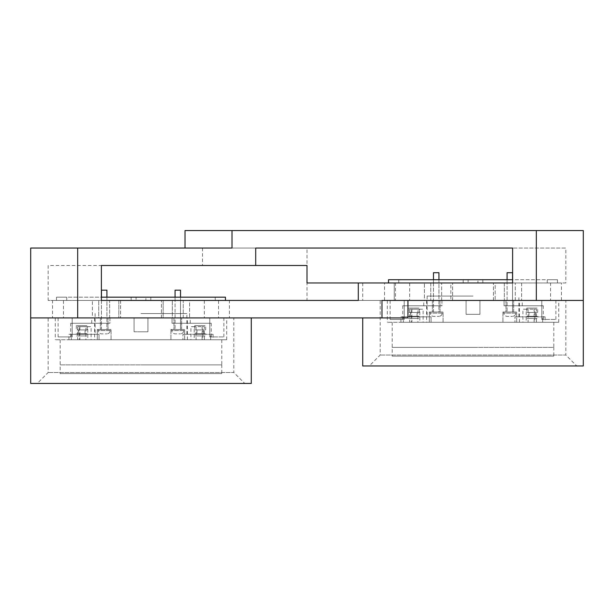 <?xml version="1.0" encoding="UTF-8"?>
<svg xmlns="http://www.w3.org/2000/svg" width="614" height="614" viewBox="0 0 614 614"><rect width="100%" height="100%" fill="white"/><g stroke="black" fill="none" stroke-linecap="round" stroke-linejoin="round"><path stroke-width="0.46" stroke-dasharray="3.07 2.3" d="M225.468 300.446L225.468 300.446C212.252 300.446 212.252 300.446 225.468 300.446C212.252 300.446 212.252 300.446 225.468 300.446L56.519 300.446C69.735 300.446 69.735 300.446 56.519 300.446C69.735 300.446 69.735 300.446 56.519 300.446L56.519 297.168L225.468 297.168C212.252 297.168 212.252 297.168 225.468 297.168C212.252 297.168 212.252 297.168 225.468 297.168L225.468 300.446L56.519 300.446L56.519 297.168C69.735 297.168 69.735 297.168 56.519 297.168C69.735 297.168 69.735 297.168 56.519 297.168L101.387 297.168M101.463 300.446L106.92 300.446L101.463 300.446L106.92 300.446L101.463 300.446L101.463 297.168L106.92 297.168L101.463 297.168L106.92 297.168L101.463 297.168L101.463 300.446M175.059 300.446L180.524 300.446L175.059 300.446L180.524 300.446L175.059 300.446L175.059 297.168L180.524 297.168L175.059 297.168L180.524 297.168L175.059 297.168L175.059 300.446M145.902 300.446C152.241 300.446 152.241 300.446 145.902 300.446C152.241 300.446 152.241 300.446 145.902 300.446L136.078 300.446L145.902 300.446L145.902 297.168C152.241 297.168 152.241 297.168 145.902 297.168C152.241 297.168 152.241 297.168 145.902 297.168L136.078 297.168C129.738 297.168 129.738 297.168 136.078 297.168C129.738 297.168 129.738 297.168 136.078 297.168L145.902 297.168L145.902 300.446M136.078 300.446C129.738 300.446 129.738 300.446 136.078 300.446C129.738 300.446 129.738 300.446 136.078 300.446L136.078 297.168L136.078 300.446M106.92 297.168L106.92 329.495L101.463 329.495L106.92 329.495L101.463 329.495L101.463 297.168M180.524 297.168L180.524 329.495L175.059 329.495L180.524 329.495L180.524 290.184L175.059 290.184L180.524 290.184L175.059 290.184L175.059 329.495L180.524 329.495L175.059 329.495L175.059 297.168M140.99 339.757L226.712 339.757L55.268 339.757L221.8 339.757L140.99 339.757L221.8 339.757L140.99 339.757L210.633 339.757L210.633 334.3C213.872 334.3 213.872 334.3 210.633 334.3C213.872 334.3 213.872 334.3 210.633 334.3L210.633 339.757C213.872 339.757 213.872 339.757 210.633 339.757C213.872 339.757 213.872 339.757 210.633 339.757L71.354 339.757C68.108 339.757 68.108 339.757 71.354 339.757C68.108 339.757 68.108 339.757 71.354 339.757L71.354 334.3L71.354 339.757L140.99 339.757M140.99 331.79L147.928 331.79L147.928 317.922L226.712 317.922L55.268 317.922L134.059 317.922L55.268 317.922L134.059 317.922L134.059 331.79L147.928 331.79L147.928 317.922L134.059 317.922L134.059 331.79L147.928 331.79L147.928 317.922L147.928 331.79L140.99 331.79M140.99 317.922L187.4 317.922L140.99 317.922M172.05 317.922C196.066 317.922 196.066 317.922 172.05 317.922C196.066 317.922 196.066 317.922 172.05 317.922L209.788 317.922C228.324 317.922 228.324 317.922 209.788 317.922C228.324 317.922 228.324 317.922 209.788 317.922L172.05 317.922L172.05 323.271C196.066 323.271 196.066 323.271 172.05 323.271C196.066 323.271 196.066 323.271 172.05 323.271L172.05 317.922M72.199 317.922L109.929 317.922C85.922 317.922 85.922 317.922 109.929 317.922C85.922 317.922 85.922 317.922 109.929 317.922L72.199 317.922C53.656 317.922 53.656 317.922 72.199 317.922C53.656 317.922 53.656 317.922 72.199 317.922L72.199 336.917C53.656 336.917 53.656 336.917 72.199 336.917C53.656 336.917 53.656 336.917 72.199 336.917C70.242 336.917 70.242 336.917 72.199 336.917C70.242 336.917 70.242 336.917 72.199 336.917L72.199 323.271C70.242 323.271 70.242 323.271 72.199 323.271C70.242 323.271 70.242 323.271 72.199 323.271L72.199 317.922M177.791 317.922C172.864 317.922 172.864 317.922 177.791 317.922C172.864 317.922 172.864 317.922 177.791 317.922C182.719 317.922 182.719 317.922 177.791 317.922C182.719 317.922 182.719 317.922 177.791 317.922C172.864 317.922 172.864 317.922 177.791 317.922C172.864 317.922 172.864 317.922 177.791 317.922C182.719 317.922 182.719 317.922 177.791 317.922C182.719 317.922 182.719 317.922 177.791 317.922M104.188 317.922C99.261 317.922 99.261 317.922 104.188 317.922C99.261 317.922 99.261 317.922 104.188 317.922C109.123 317.922 109.123 317.922 104.188 317.922C109.123 317.922 109.123 317.922 104.188 317.922C99.261 317.922 99.261 317.922 104.188 317.922C99.261 317.922 99.261 317.922 104.188 317.922C109.123 317.922 109.123 317.922 104.188 317.922C109.123 317.922 109.123 317.922 104.188 317.922M104.188 329.495C109.123 329.495 109.123 329.495 104.188 329.495C109.123 329.495 109.123 329.495 104.188 329.495C109.123 329.495 109.123 329.495 104.188 329.495C109.123 329.495 109.123 329.495 104.188 329.495C95.323 329.495 95.323 329.495 104.188 329.495C95.323 329.495 95.323 329.495 104.188 329.495C113.06 329.495 113.06 329.495 104.188 329.495C113.06 329.495 113.06 329.495 104.188 329.495C99.261 329.495 99.261 329.495 104.188 329.495C99.261 329.495 99.261 329.495 104.188 329.495C95.323 329.495 95.323 329.495 104.188 329.495C95.323 329.495 95.323 329.495 104.188 329.495C113.06 329.495 113.06 329.495 104.188 329.495C113.06 329.495 113.06 329.495 104.188 329.495C99.261 329.495 99.261 329.495 104.188 329.495C99.261 329.495 99.261 329.495 104.188 329.495M177.791 329.495C182.719 329.495 182.719 329.495 177.791 329.495C182.719 329.495 182.719 329.495 177.791 329.495C182.719 329.495 182.719 329.495 177.791 329.495C182.719 329.495 182.719 329.495 177.791 329.495C168.919 329.495 168.919 329.495 177.791 329.495C168.919 329.495 168.919 329.495 177.791 329.495C186.664 329.495 186.664 329.495 177.791 329.495C186.664 329.495 186.664 329.495 177.791 329.495C172.864 329.495 172.864 329.495 177.791 329.495C172.864 329.495 172.864 329.495 177.791 329.495C168.919 329.495 168.919 329.495 177.791 329.495C168.919 329.495 168.919 329.495 177.791 329.495C186.664 329.495 186.664 329.495 177.791 329.495C186.664 329.495 186.664 329.495 177.791 329.495C172.864 329.495 172.864 329.495 177.791 329.495C172.864 329.495 172.864 329.495 177.791 329.495M209.788 336.917C211.738 336.917 211.738 336.917 209.788 336.917C211.738 336.917 211.738 336.917 209.788 336.917C228.324 336.917 228.324 336.917 209.788 336.917C228.324 336.917 228.324 336.917 209.788 336.917L209.788 317.922L209.788 323.271L172.05 323.271L209.788 323.271L209.788 317.922L209.788 336.917M109.929 317.922L109.929 323.271C85.922 323.271 85.922 323.271 109.929 323.271C85.922 323.271 85.922 323.271 109.929 323.271L109.929 317.922M85.891 326.656L77.587 326.656L79.881 326.656L79.881 339.757L87.794 339.757L77.587 339.757L79.881 339.757L79.175 339.757L79.175 326.656L87.794 326.656L85.891 326.656L85.891 339.757M91.095 339.757L87.794 339.757L87.794 326.656L91.095 326.656L91.095 339.757M204.393 339.757L202.106 339.757L202.804 339.757L202.804 326.656L202.106 326.656L202.106 339.757L194.185 339.757L204.393 339.757L204.393 326.656L194.185 326.656L204.393 326.656M190.908 339.757L194.185 339.757L194.185 326.656L190.908 326.656L190.908 339.757M104.188 339.757C113.06 339.757 113.06 339.757 104.188 339.757C113.06 339.757 113.06 339.757 104.188 339.757C95.323 339.757 95.323 339.757 104.188 339.757C95.323 339.757 95.323 339.757 104.188 339.757C113.06 339.757 113.06 339.757 104.188 339.757C113.06 339.757 113.06 339.757 104.188 339.757C95.323 339.757 95.323 339.757 104.188 339.757C95.323 339.757 95.323 339.757 104.188 339.757M177.791 339.757C186.664 339.757 186.664 339.757 177.791 339.757C186.664 339.757 186.664 339.757 177.791 339.757C168.919 339.757 168.919 339.757 177.791 339.757C168.919 339.757 168.919 339.757 177.791 339.757C186.664 339.757 186.664 339.757 177.791 339.757C186.664 339.757 186.664 339.757 177.791 339.757C168.919 339.757 168.919 339.757 177.791 339.757C168.919 339.757 168.919 339.757 177.791 339.757M72.199 323.271L109.929 323.271L72.199 323.271M209.788 323.271C211.738 323.271 211.738 323.271 209.788 323.271C211.738 323.271 211.738 323.271 209.788 323.271M134.059 317.922L134.059 331.79L134.059 317.922M196.096 326.656L196.096 339.757M77.587 326.656L77.587 339.757M71.354 334.3C68.108 334.3 68.108 334.3 71.354 334.3C68.108 334.3 68.108 334.3 71.354 334.3L99.054 334.3L99.054 339.757L99.054 334.3L71.354 334.3M182.926 334.3L210.633 334.3L182.926 334.3C188.13 334.3 188.13 334.3 182.926 334.3C188.13 334.3 188.13 334.3 182.926 334.3L182.926 339.757L182.926 334.3M200.218 334.3C207.263 334.3 207.263 334.3 200.218 334.3C207.263 334.3 207.263 334.3 200.218 334.3C193.18 334.3 193.18 334.3 200.218 334.3C193.18 334.3 193.18 334.3 200.218 334.3M140.99 364.877L221.8 364.877L140.99 364.877M140.99 313.554L186.856 313.554L140.99 313.554M99.054 334.3C93.85 334.3 93.85 334.3 99.054 334.3C93.85 334.3 93.85 334.3 99.054 334.3M81.762 334.3C88.8 334.3 88.8 334.3 81.762 334.3C88.8 334.3 88.8 334.3 81.762 334.3C74.724 334.3 74.724 334.3 81.762 334.3C74.724 334.3 74.724 334.3 81.762 334.3M200.218 335.935C193.18 335.935 193.18 335.935 200.218 335.935C193.18 335.935 193.18 335.935 200.218 335.935C207.263 335.935 207.263 335.935 200.218 335.935C207.263 335.935 207.263 335.935 200.218 335.935C193.18 335.935 193.18 335.935 200.218 335.935C193.18 335.935 193.18 335.935 200.218 335.935C207.263 335.935 207.263 335.935 200.218 335.935C207.263 335.935 207.263 335.935 200.218 335.935M81.762 335.935C74.724 335.935 74.724 335.935 81.762 335.935C74.724 335.935 74.724 335.935 81.762 335.935C88.8 335.935 88.8 335.935 81.762 335.935C88.8 335.935 88.8 335.935 81.762 335.935C88.8 335.935 88.8 335.935 81.762 335.935C88.8 335.935 88.8 335.935 81.762 335.935C74.724 335.935 74.724 335.935 81.762 335.935C74.724 335.935 74.724 335.935 81.762 335.935M81.762 333.755C88.8 333.755 88.8 333.755 81.762 333.755C88.8 333.755 88.8 333.755 81.762 333.755C74.724 333.755 74.724 333.755 81.762 333.755C74.724 333.755 74.724 333.755 81.762 333.755C85.983 333.755 85.983 333.755 81.762 333.755C85.983 333.755 85.983 333.755 81.762 333.755C77.541 333.755 77.541 333.755 81.762 333.755C77.541 333.755 77.541 333.755 81.762 333.755M81.762 329.933C88.8 329.933 88.8 329.933 81.762 329.933C88.8 329.933 88.8 329.933 81.762 329.933C74.724 329.933 74.724 329.933 81.762 329.933C74.724 329.933 74.724 329.933 81.762 329.933C77.541 329.933 77.541 329.933 81.762 329.933C77.541 329.933 77.541 329.933 81.762 329.933C85.983 329.933 85.983 329.933 81.762 329.933C85.983 329.933 85.983 329.933 81.762 329.933M81.762 325.566C88.8 325.566 88.8 325.566 81.762 325.566C88.8 325.566 88.8 325.566 81.762 325.566C74.724 325.566 74.724 325.566 81.762 325.566C74.724 325.566 74.724 325.566 81.762 325.566M200.218 333.755C193.18 333.755 193.18 333.755 200.218 333.755C193.18 333.755 193.18 333.755 200.218 333.755C207.263 333.755 207.263 333.755 200.218 333.755C207.263 333.755 207.263 333.755 200.218 333.755C204.447 333.755 204.447 333.755 200.218 333.755C204.447 333.755 204.447 333.755 200.218 333.755C195.996 333.755 195.996 333.755 200.218 333.755C195.996 333.755 195.996 333.755 200.218 333.755M200.218 325.566C193.18 325.566 193.18 325.566 200.218 325.566C193.18 325.566 193.18 325.566 200.218 325.566C207.263 325.566 207.263 325.566 200.218 325.566C207.263 325.566 207.263 325.566 200.218 325.566M200.218 329.933C193.18 329.933 193.18 329.933 200.218 329.933C193.18 329.933 193.18 329.933 200.218 329.933C207.263 329.933 207.263 329.933 200.218 329.933C207.263 329.933 207.263 329.933 200.218 329.933C195.996 329.933 195.996 329.933 200.218 329.933C195.996 329.933 195.996 329.933 200.218 329.933C204.447 329.933 204.447 329.933 200.218 329.933C204.447 329.933 204.447 329.933 200.218 329.933M98.186 330.585L98.186 329.495L110.198 329.495L98.186 329.495L110.198 329.495L98.186 329.495L98.186 330.585C98.393 332.565 99.483 333.655 101.463 333.862L106.92 333.862L101.463 333.862C99.483 333.655 98.393 332.565 98.186 330.585L110.198 330.585L110.198 329.495L110.198 330.585C109.99 332.565 108.893 333.655 106.92 333.862C108.893 333.655 109.99 332.565 110.198 330.585L98.186 330.585M106.92 290.184L101.463 290.184L106.92 290.184L101.463 290.184L101.463 329.495L106.92 329.495L106.92 290.184M171.782 330.585L171.782 329.495L183.801 329.495L171.782 329.495L183.801 329.495L171.782 329.495L171.782 330.585C171.997 332.565 173.087 333.655 175.059 333.862L180.524 333.862L175.059 333.862C173.087 333.655 171.997 332.565 171.782 330.585L183.801 330.585L183.801 329.495L183.801 330.585C183.586 332.565 182.496 333.655 180.524 333.862C182.496 333.655 183.586 332.565 183.801 330.585L171.782 330.585M388.532 282.977L388.532 282.977C401.748 282.977 401.748 282.977 388.532 282.977C401.748 282.977 401.748 282.977 388.532 282.977L388.532 279.7C401.748 279.7 401.748 279.7 388.532 279.7C401.748 279.7 401.748 279.7 388.532 279.7L557.481 279.7L557.481 282.977L388.532 282.977L557.481 282.977C544.265 282.977 544.265 282.977 557.481 282.977C544.265 282.977 544.265 282.977 557.481 282.977L557.481 279.7C544.265 279.7 544.265 279.7 557.481 279.7C544.265 279.7 544.265 279.7 557.481 279.7L512.613 279.7M433.476 282.977L438.941 282.977L433.476 282.977L438.941 282.977L433.476 282.977L433.476 279.7L438.941 279.7L433.476 279.7L438.941 279.7L433.476 279.7L433.476 282.977M507.08 282.977L512.536 282.977L507.08 282.977L512.536 282.977L507.08 282.977L507.08 279.7L512.536 279.7L507.08 279.7L512.536 279.7L507.08 279.7L507.08 282.977M477.922 282.977C484.262 282.977 484.262 282.977 477.922 282.977C484.262 282.977 484.262 282.977 477.922 282.977L468.098 282.977L477.922 282.977L477.922 279.7C484.262 279.7 484.262 279.7 477.922 279.7C484.262 279.7 484.262 279.7 477.922 279.7L468.098 279.7C461.759 279.7 461.759 279.7 468.098 279.7C461.759 279.7 461.759 279.7 468.098 279.7L477.922 279.7L477.922 282.977M468.098 282.977C461.759 282.977 461.759 282.977 468.098 282.977C461.759 282.977 461.759 282.977 468.098 282.977L468.098 279.7L468.098 282.977M438.941 279.7L438.941 312.019L433.476 312.019L438.941 312.019L433.476 312.019L433.476 279.7M512.536 279.7L512.536 312.019L507.08 312.019L512.536 312.019L512.536 272.708L507.08 272.708L512.536 272.708L507.08 272.708L507.08 312.019L512.536 312.019L507.08 312.019L507.08 279.7M473.01 322.289L558.732 322.289L387.288 322.289L553.813 322.289L473.01 322.289L553.813 322.289L473.01 322.289L542.646 322.289L542.646 316.832C545.892 316.832 545.892 316.832 542.646 316.832C545.892 316.832 545.892 316.832 542.646 316.832L542.646 322.289C545.892 322.289 545.892 322.289 542.646 322.289C545.892 322.289 545.892 322.289 542.646 322.289L403.367 322.289C400.128 322.289 400.128 322.289 403.367 322.289C400.128 322.289 400.128 322.289 403.367 322.289L403.367 316.832L403.367 322.289L473.01 322.289M473.01 314.314L479.941 314.314L479.941 300.446L558.732 300.446L387.288 300.446L466.072 300.446L387.288 300.446L466.072 300.446L466.072 314.314L479.941 314.314L479.941 300.446L466.072 300.446L466.072 314.314L479.941 314.314L479.941 300.446L479.941 314.314L466.072 314.314L473.01 314.314M473.01 300.446L519.421 300.446L473.01 300.446M504.071 300.446C528.078 300.446 528.078 300.446 504.071 300.446C528.078 300.446 528.078 300.446 504.071 300.446L541.801 300.446C560.344 300.446 560.344 300.446 541.801 300.446C560.344 300.446 560.344 300.446 541.801 300.446L504.071 300.446L504.071 305.795C528.078 305.795 528.078 305.795 504.071 305.795C528.078 305.795 528.078 305.795 504.071 305.795L504.071 300.446M404.212 300.446L441.95 300.446C417.934 300.446 417.934 300.446 441.95 300.446C417.934 300.446 417.934 300.446 441.95 300.446L404.212 300.446C385.676 300.446 385.676 300.446 404.212 300.446C385.676 300.446 385.676 300.446 404.212 300.446L404.212 319.449C385.676 319.449 385.676 319.449 404.212 319.449C385.676 319.449 385.676 319.449 404.212 319.449C402.262 319.449 402.262 319.449 404.212 319.449C402.262 319.449 402.262 319.449 404.212 319.449L404.212 305.795C402.262 305.795 402.262 305.795 404.212 305.795C402.262 305.795 402.262 305.795 404.212 305.795L404.212 300.446M509.812 300.446C504.877 300.446 504.877 300.446 509.812 300.446C504.877 300.446 504.877 300.446 509.812 300.446C514.739 300.446 514.739 300.446 509.812 300.446C514.739 300.446 514.739 300.446 509.812 300.446C504.877 300.446 504.877 300.446 509.812 300.446C504.877 300.446 504.877 300.446 509.812 300.446C514.739 300.446 514.739 300.446 509.812 300.446C514.739 300.446 514.739 300.446 509.812 300.446M436.209 300.446C431.281 300.446 431.281 300.446 436.209 300.446C431.281 300.446 431.281 300.446 436.209 300.446C441.136 300.446 441.136 300.446 436.209 300.446C441.136 300.446 441.136 300.446 436.209 300.446C431.281 300.446 431.281 300.446 436.209 300.446C431.281 300.446 431.281 300.446 436.209 300.446C441.136 300.446 441.136 300.446 436.209 300.446C441.136 300.446 441.136 300.446 436.209 300.446M436.209 312.019C441.136 312.019 441.136 312.019 436.209 312.019C441.136 312.019 441.136 312.019 436.209 312.019C441.136 312.019 441.136 312.019 436.209 312.019C441.136 312.019 441.136 312.019 436.209 312.019C427.336 312.019 427.336 312.019 436.209 312.019C427.336 312.019 427.336 312.019 436.209 312.019C445.081 312.019 445.081 312.019 436.209 312.019C445.081 312.019 445.081 312.019 436.209 312.019C431.281 312.019 431.281 312.019 436.209 312.019C431.281 312.019 431.281 312.019 436.209 312.019C427.336 312.019 427.336 312.019 436.209 312.019C427.336 312.019 427.336 312.019 436.209 312.019C445.081 312.019 445.081 312.019 436.209 312.019C445.081 312.019 445.081 312.019 436.209 312.019C431.281 312.019 431.281 312.019 436.209 312.019C431.281 312.019 431.281 312.019 436.209 312.019M509.812 312.019C514.739 312.019 514.739 312.019 509.812 312.019C514.739 312.019 514.739 312.019 509.812 312.019C514.739 312.019 514.739 312.019 509.812 312.019C514.739 312.019 514.739 312.019 509.812 312.019C500.94 312.019 500.94 312.019 509.812 312.019C500.94 312.019 500.94 312.019 509.812 312.019C518.676 312.019 518.676 312.019 509.812 312.019C518.676 312.019 518.676 312.019 509.812 312.019C504.877 312.019 504.877 312.019 509.812 312.019C504.877 312.019 504.877 312.019 509.812 312.019C500.94 312.019 500.94 312.019 509.812 312.019C500.94 312.019 500.94 312.019 509.812 312.019C518.676 312.019 518.676 312.019 509.812 312.019C518.676 312.019 518.676 312.019 509.812 312.019C504.877 312.019 504.877 312.019 509.812 312.019C504.877 312.019 504.877 312.019 509.812 312.019M541.801 319.449C543.758 319.449 543.758 319.449 541.801 319.449C543.758 319.449 543.758 319.449 541.801 319.449C560.344 319.449 560.344 319.449 541.801 319.449C560.344 319.449 560.344 319.449 541.801 319.449L541.801 300.446L541.801 305.795L504.071 305.795L541.801 305.795L541.801 300.446L541.801 319.449M441.95 300.446L441.95 305.795C417.934 305.795 417.934 305.795 441.95 305.795C417.934 305.795 417.934 305.795 441.95 305.795L441.95 300.446M417.904 309.187L409.607 309.187L411.894 309.187L411.894 322.289L419.807 322.289L409.607 322.289L411.894 322.289L411.188 322.289L411.188 309.187L419.807 309.187L417.904 309.187L417.904 322.289M423.115 322.289L419.807 322.289L419.807 309.187L423.115 309.187L423.115 322.289M536.413 322.289L534.119 322.289L534.825 322.289L534.825 309.187L534.119 309.187L534.119 322.289L526.206 322.289L536.413 322.289L536.413 309.187L526.206 309.187L536.413 309.187M522.921 322.289L526.206 322.289L526.206 309.187L522.921 309.187L522.921 322.289M436.209 322.289C445.081 322.289 445.081 322.289 436.209 322.289C445.081 322.289 445.081 322.289 436.209 322.289C427.336 322.289 427.336 322.289 436.209 322.289C427.336 322.289 427.336 322.289 436.209 322.289C445.081 322.289 445.081 322.289 436.209 322.289C445.081 322.289 445.081 322.289 436.209 322.289C427.336 322.289 427.336 322.289 436.209 322.289C427.336 322.289 427.336 322.289 436.209 322.289M509.812 322.289C518.676 322.289 518.676 322.289 509.812 322.289C518.676 322.289 518.676 322.289 509.812 322.289C500.94 322.289 500.94 322.289 509.812 322.289C500.94 322.289 500.94 322.289 509.812 322.289C518.676 322.289 518.676 322.289 509.812 322.289C518.676 322.289 518.676 322.289 509.812 322.289C500.94 322.289 500.94 322.289 509.812 322.289C500.94 322.289 500.94 322.289 509.812 322.289M404.212 305.795L441.95 305.795L404.212 305.795M541.801 305.795C543.758 305.795 543.758 305.795 541.801 305.795C543.758 305.795 543.758 305.795 541.801 305.795M466.072 300.446L466.072 314.314L466.072 300.446M528.109 309.187L528.109 322.289M409.607 309.187L409.607 322.289M403.367 316.832C400.128 316.832 400.128 316.832 403.367 316.832C400.128 316.832 400.128 316.832 403.367 316.832L431.074 316.832L431.074 322.289L431.074 316.832L403.367 316.832M514.946 316.832L542.646 316.832L514.946 316.832C520.15 316.832 520.15 316.832 514.946 316.832C520.15 316.832 520.15 316.832 514.946 316.832L514.946 322.289L514.946 316.832M532.238 316.832C539.276 316.832 539.276 316.832 532.238 316.832C539.276 316.832 539.276 316.832 532.238 316.832C525.2 316.832 525.2 316.832 532.238 316.832C525.2 316.832 525.2 316.832 532.238 316.832M473.01 347.401L392.2 347.401L473.01 347.401M473.01 296.078L427.144 296.078L473.01 296.078M431.074 316.832C425.87 316.832 425.87 316.832 431.074 316.832C425.87 316.832 425.87 316.832 431.074 316.832M413.782 316.832C420.82 316.832 420.82 316.832 413.782 316.832C420.82 316.832 420.82 316.832 413.782 316.832C406.737 316.832 406.737 316.832 413.782 316.832C406.737 316.832 406.737 316.832 413.782 316.832M532.238 318.466C525.2 318.466 525.2 318.466 532.238 318.466C525.2 318.466 525.2 318.466 532.238 318.466C539.276 318.466 539.276 318.466 532.238 318.466C539.276 318.466 539.276 318.466 532.238 318.466C525.2 318.466 525.2 318.466 532.238 318.466C525.2 318.466 525.2 318.466 532.238 318.466C539.276 318.466 539.276 318.466 532.238 318.466C539.276 318.466 539.276 318.466 532.238 318.466M413.782 318.466C406.737 318.466 406.737 318.466 413.782 318.466C406.737 318.466 406.737 318.466 413.782 318.466C420.82 318.466 420.82 318.466 413.782 318.466C420.82 318.466 420.82 318.466 413.782 318.466C420.82 318.466 420.82 318.466 413.782 318.466C420.82 318.466 420.82 318.466 413.782 318.466C406.737 318.466 406.737 318.466 413.782 318.466C406.737 318.466 406.737 318.466 413.782 318.466M413.782 316.279C420.82 316.279 420.82 316.279 413.782 316.279C420.82 316.279 420.82 316.279 413.782 316.279C406.737 316.279 406.737 316.279 413.782 316.279C406.737 316.279 406.737 316.279 413.782 316.279C418.004 316.279 418.004 316.279 413.782 316.279C418.004 316.279 418.004 316.279 413.782 316.279C409.553 316.279 409.553 316.279 413.782 316.279C409.553 316.279 409.553 316.279 413.782 316.279M413.782 312.457C420.82 312.457 420.82 312.457 413.782 312.457C420.82 312.457 420.82 312.457 413.782 312.457C406.737 312.457 406.737 312.457 413.782 312.457C406.737 312.457 406.737 312.457 413.782 312.457C409.553 312.457 409.553 312.457 413.782 312.457C409.553 312.457 409.553 312.457 413.782 312.457C418.004 312.457 418.004 312.457 413.782 312.457C418.004 312.457 418.004 312.457 413.782 312.457M413.782 308.09C420.82 308.09 420.82 308.09 413.782 308.09C420.82 308.09 420.82 308.09 413.782 308.09C406.737 308.09 406.737 308.09 413.782 308.09C406.737 308.09 406.737 308.09 413.782 308.09M532.238 316.279C525.2 316.279 525.2 316.279 532.238 316.279C525.2 316.279 525.2 316.279 532.238 316.279C539.276 316.279 539.276 316.279 532.238 316.279C539.276 316.279 539.276 316.279 532.238 316.279C536.459 316.279 536.459 316.279 532.238 316.279C536.459 316.279 536.459 316.279 532.238 316.279C528.017 316.279 528.017 316.279 532.238 316.279C528.017 316.279 528.017 316.279 532.238 316.279M532.238 308.09C525.2 308.09 525.2 308.09 532.238 308.09C525.2 308.09 525.2 308.09 532.238 308.09C539.276 308.09 539.276 308.09 532.238 308.09C539.276 308.09 539.276 308.09 532.238 308.09M532.238 312.457C525.2 312.457 525.2 312.457 532.238 312.457C525.2 312.457 525.2 312.457 532.238 312.457C539.276 312.457 539.276 312.457 532.238 312.457C539.276 312.457 539.276 312.457 532.238 312.457C528.017 312.457 528.017 312.457 532.238 312.457C528.017 312.457 528.017 312.457 532.238 312.457C536.459 312.457 536.459 312.457 532.238 312.457C536.459 312.457 536.459 312.457 532.238 312.457M430.199 313.117L430.199 312.019L442.218 312.019L430.199 312.019L442.218 312.019L430.199 312.019L430.199 313.117C430.414 315.089 431.504 316.179 433.476 316.394L438.941 316.394L433.476 316.394C431.504 316.179 430.414 315.089 430.199 313.117L442.218 313.117L442.218 312.019L442.218 313.117C442.003 315.089 440.913 316.179 438.941 316.394C440.913 316.179 442.003 315.089 442.218 313.117L430.199 313.117M438.941 272.708L433.476 272.708L438.941 272.708L433.476 272.708L433.476 312.019L438.941 312.019L438.941 272.708M503.802 313.117L503.802 312.019L515.814 312.019L503.802 312.019L515.814 312.019L503.802 312.019L503.802 313.117C504.01 315.089 505.107 316.179 507.08 316.394L512.536 316.394L507.08 316.394C505.107 316.179 504.01 315.089 503.802 313.117L515.814 313.117L515.814 312.019L515.814 313.117C515.606 315.089 514.517 316.179 512.536 316.394C514.517 316.179 515.606 315.089 515.814 313.117L503.802 313.117M583.3 365.967L362.721 365.967M576.746 365.967L369.267 365.967L576.746 365.967L565.832 355.046L380.189 355.046L565.832 355.046L565.832 300.446L380.189 300.446L380.189 355.046L369.267 365.967M358.284 300.446L394.265 300.446L394.265 282.977C352.52 282.977 352.52 282.977 394.265 282.977C352.52 282.977 352.52 282.977 394.265 282.977L394.265 300.446C352.52 300.446 352.52 300.446 394.265 300.446C352.52 300.446 352.52 300.446 394.265 300.446L48.168 300.446L101.387 300.446L48.168 300.446L48.168 265.501L307 265.501M394.265 282.977L545.854 282.977L394.265 282.977M565.832 282.977L545.854 282.977L565.832 282.977L565.832 248.033L512.613 248.033L565.832 248.033M504.347 282.977L515.269 282.977L504.347 282.977L515.269 282.977L504.347 282.977L504.347 300.446L504.347 282.977M430.752 282.977L441.666 282.977L430.752 282.977L441.666 282.977L430.752 282.977L430.752 300.446L430.752 282.977M495.176 282.977L450.845 282.977L495.176 282.977L495.176 300.446L495.176 282.977M450.845 282.977L424.412 282.977C405.117 282.977 405.117 282.977 424.412 282.977C405.117 282.977 405.117 282.977 424.412 282.977L450.845 282.977L450.845 300.446L536.344 300.446L450.845 300.446L450.845 282.977M550.543 282.977L561.457 282.977L550.543 282.977L550.543 300.446L561.457 300.446L550.543 300.446M395.477 282.977L384.556 282.977L395.477 282.977L395.477 300.446L384.556 300.446L395.477 300.446M232.008 230.557L536.321 230.557M307 282.977L512.613 282.977M255.716 248.033L202.505 248.033L255.716 248.033M255.716 265.501L202.505 265.501L255.716 265.501M77.679 248.033L307 248.033L307 300.446L381.992 300.446M307 248.033L185.029 248.033M251.279 317.922L30.7 317.922L251.279 317.922M30.7 317.922L407.949 317.922L362.721 317.922L407.949 317.922L407.949 300.446L583.3 300.446L407.949 300.446M307 300.446L583.3 300.446M183.248 300.446L172.334 300.446L183.248 300.446L172.334 300.446L183.248 300.446L183.248 317.922L172.334 317.922L172.334 300.446L172.334 317.922L183.248 317.922L172.334 317.922L183.248 317.922L183.248 300.446M109.653 300.446L98.731 300.446L109.653 300.446L98.731 300.446L109.653 300.446L109.653 317.922L98.731 317.922L98.731 300.446L98.731 317.922L109.653 317.922L98.731 317.922L109.653 317.922L109.653 300.446M118.824 300.446L189.588 300.446L92.392 300.446L118.824 300.446L118.824 317.922L163.155 317.922L163.155 300.446L163.155 317.922L161.413 317.922L204.324 317.922L118.824 317.922L118.824 300.446M189.588 300.446L204.324 300.446L189.588 300.446L189.588 317.922L189.588 300.446M92.392 300.446C73.097 300.446 73.097 300.446 92.392 300.446C73.097 300.446 73.097 300.446 92.392 300.446L92.392 317.922L120.574 317.922L92.392 317.922L92.392 300.446M229.444 300.446L218.523 300.446L229.444 300.446L229.444 317.922L218.523 317.922L218.523 300.446M52.543 300.446L63.457 300.446L52.543 300.446L52.543 317.922L63.457 317.922L63.457 300.446M204.324 300.446L204.324 317.922M92.392 317.922C73.097 317.922 73.097 317.922 92.392 317.922C73.097 317.922 73.097 317.922 92.392 317.922M515.269 300.446L504.347 300.446L515.269 300.446L515.269 282.977L515.269 300.446L504.347 300.446L515.269 300.446M441.666 300.446L430.752 300.446L441.666 300.446L441.666 282.977L441.666 300.446L430.752 300.446L441.666 300.446M536.344 282.977L536.344 300.446M521.608 282.977L521.608 300.446L521.608 282.977M424.412 300.446L452.587 300.446L424.412 300.446L424.412 282.977L424.412 300.446C405.117 300.446 405.117 300.446 424.412 300.446C405.117 300.446 405.117 300.446 424.412 300.446M561.457 300.446L561.457 282.977M384.556 300.446L384.556 282.977M380.189 300.446L565.832 300.446M251.279 383.443L30.7 383.443M244.733 383.443L37.254 383.443L244.733 383.443L233.811 372.521L48.168 372.521L233.811 372.521L233.811 317.922L48.168 317.922L48.168 372.521L37.254 383.443M48.168 317.922L233.811 317.922M218.523 317.922L229.444 317.922M63.457 317.922L52.543 317.922M60.187 373.611L221.8 373.611L60.187 373.611L221.8 373.611L60.187 373.611L60.187 364.877L221.8 364.877L221.8 373.611M221.8 339.757L221.8 364.877L60.187 364.877L221.8 364.877L60.187 364.877L60.187 339.757M392.2 356.143L553.813 356.143L392.2 356.143L553.813 356.143L392.2 356.143L392.2 347.401L553.813 347.401L553.813 356.143M553.813 322.289L553.813 347.401L392.2 347.401L553.813 347.401L392.2 347.401L392.2 322.289M131.166 300.446L131.166 297.168M150.821 300.446L150.821 297.168M215.245 297.168L215.245 300.446M66.734 300.446L66.734 297.168M226.712 339.757L226.712 317.922M108.01 329.495L108.01 317.922L108.01 329.495M181.614 329.495L181.614 317.922L181.614 329.495M190.24 323.271L190.24 317.922M91.739 323.271L91.739 317.922M58.107 317.922L58.107 336.917M187.4 339.757L187.4 317.922M223.872 336.917L223.872 317.922M70.717 336.917L70.717 323.271M211.262 336.917L211.262 323.271M184.668 339.757L184.668 329.495L184.668 339.757M111.073 339.757L111.073 329.495L111.073 339.757M55.268 317.922L55.268 339.757M100.366 317.922L100.366 329.495L100.366 317.922M173.969 317.922L173.969 329.495L173.969 317.922M94.579 317.922L94.579 339.757M170.915 329.495L170.915 339.757L170.915 329.495M97.311 329.495L97.311 339.757L97.311 329.495M68.921 339.757L68.921 334.3M213.066 334.3L213.066 339.757M186.856 334.3L186.856 313.554M194.761 333.755L194.761 334.3M87.219 334.3L87.219 333.755M95.124 313.554L95.124 334.3M205.682 334.3L205.682 333.755M76.305 333.755L76.305 334.3M87.219 329.933L87.219 325.566M85.039 333.755L85.039 329.933M76.305 325.566L76.305 329.933M78.485 329.933L78.485 333.755M194.761 325.566L194.761 329.933M196.948 329.933L196.948 333.755M205.682 329.933L205.682 325.566M203.495 333.755L203.495 329.933M463.179 282.977L463.179 279.7M482.834 282.977L482.834 279.7M547.266 279.7L547.266 282.977M398.755 282.977L398.755 279.7M558.732 322.289L558.732 300.446M440.031 312.019L440.031 300.446L440.031 312.019M513.634 312.019L513.634 300.446L513.634 312.019M522.261 305.795L522.261 300.446M423.76 305.795L423.76 300.446M390.128 300.446L390.128 319.449M519.421 322.289L519.421 300.446M555.893 319.449L555.893 300.446M402.738 319.449L402.738 305.795M543.283 319.449L543.283 305.795M516.689 322.289L516.689 312.019L516.689 322.289M443.085 322.289L443.085 312.019L443.085 322.289M387.288 300.446L387.288 322.289M432.386 300.446L432.386 312.019L432.386 300.446M505.99 300.446L505.99 312.019L505.99 300.446M426.6 300.446L426.6 322.289M502.927 312.019L502.927 322.289L502.927 312.019M429.332 312.019L429.332 322.289L429.332 312.019M400.934 322.289L400.934 316.832M545.078 316.832L545.078 322.289M518.876 316.832L518.876 296.078M526.781 316.279L526.781 316.832M419.239 316.832L419.239 316.279M427.144 296.078L427.144 316.832M537.695 316.832L537.695 316.279M408.318 316.279L408.318 316.832M419.239 312.457L419.239 308.09M417.052 316.279L417.052 312.457M408.318 308.09L408.318 312.457M410.505 312.457L410.505 316.279M526.781 308.09L526.781 312.457M528.961 312.457L528.961 316.279M537.695 312.457L537.695 308.09M535.515 316.279L535.515 312.457M362.721 282.977L362.721 300.446M202.505 248.033L202.505 265.501M161.413 317.922L161.413 300.446L161.413 317.922M120.574 300.446L120.574 317.922L120.574 300.446M77.656 300.446L77.656 317.922M493.426 300.446L493.426 282.977L493.426 300.446M452.587 300.446L452.587 282.977L452.587 300.446M409.676 282.977L409.676 300.446"/><path stroke-width="0.92" d="M101.387 297.168L225.468 297.168L225.468 300.446M106.92 297.168L106.92 290.184L101.463 290.184L101.463 297.168M180.524 297.168L180.524 290.184L175.059 290.184L175.059 297.168M388.532 282.977L388.532 279.7L512.613 279.7M438.941 279.7L438.941 272.708L433.476 272.708L433.476 279.7M512.536 279.7L512.536 272.708L507.08 272.708L507.08 279.7M362.721 317.922L362.721 365.967L583.3 365.967L583.3 300.446L381.992 300.446L381.992 317.922L30.7 317.922L30.7 248.033L77.679 248.033L77.679 317.922M512.613 248.033L512.613 282.977L358.284 282.977L358.284 300.446L101.387 300.446L101.387 265.501L255.716 265.501L255.716 248.033L512.613 248.033L255.716 248.033M583.3 300.446L583.3 230.557L536.321 230.557L536.321 300.446M536.321 230.557L232.008 230.557L232.008 248.033L77.679 248.033M232.008 230.557L185.029 230.557L185.029 248.033M358.284 282.977L307 282.977L307 265.501L255.716 265.501M381.992 317.922L407.949 317.922L407.949 300.446M251.279 317.922L251.279 383.443L30.7 383.443L30.7 317.922"/></g></svg>
